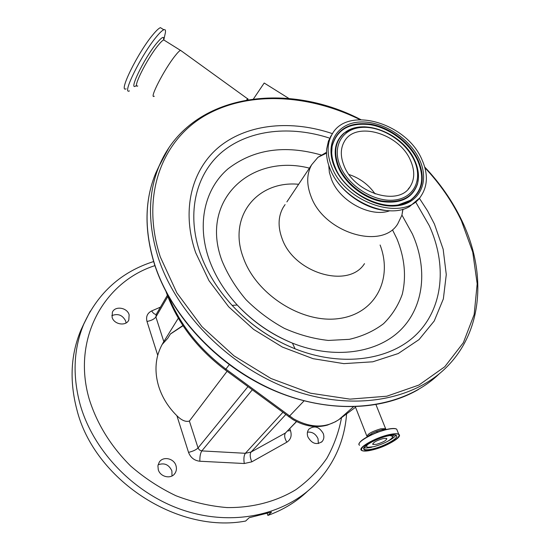 <?xml version="1.0" encoding="UTF-8"?>
<svg xmlns="http://www.w3.org/2000/svg" width="550" height="550" viewBox="0 0 550 550"><rect width="100%" height="100%" fill="white"/><g stroke="black" fill="none" stroke-linecap="round" stroke-linejoin="round"><path stroke-width="0.82" d="M252.264 389.854L201.822 450.911L245.355 453.296L282.803 412.404M227.095 371.277L189.386 421.053L198.165 448.291L199.492 450.017L201.822 450.911C200.399 453.111 199.739 456.548 199.856 461.237C194.343 460.604 190.568 457.655 188.54 452.382L176.907 415.738C181.624 420.399 185.776 422.166 189.386 421.053M156.172 314.511L155.891 316.986L163.817 341.619C161.301 345.599 159.273 350.157 157.726 355.293C155.114 365.324 155.464 375.781 158.778 386.65C162.25 397.519 168.293 407.213 176.907 415.738M296.443 421.527L285.484 432.981L251.082 452.038C249.714 454.197 249.961 457.462 251.804 461.835L244.289 463.519C243.533 458.893 243.891 455.482 245.355 453.296L251.082 452.038L285.732 414.569M346.596 413.896C344.582 440.688 334.249 463.98 315.597 483.78C285.718 514.628 234.004 526.694 184.367 510.572C134.771 494.45 93.012 451.138 79.936 403.748C72.359 374.901 73.679 348.267 83.896 323.847L80.884 330.165C70.723 354.447 69.369 380.902 76.835 409.516C93.947 479.243 177.072 534.002 245.651 521.049L249.171 517.715L271.542 512.091L267.891 515.426L267.245 513.528M307.512 491.26C296.409 501.834 283.202 509.884 267.891 515.426M80.884 330.165L84.446 322.575M307.464 432.156C312.228 431.695 315.741 433.868 318.003 438.666L318.395 443.568M158.097 464.812C164.319 462.543 168.919 464.571 171.889 470.896L171.999 475.949M111.794 315.638C117.996 313.232 122.636 315.061 125.716 321.131L126.046 322.967M162.222 344.396L167.716 338.332L170.479 333.898L182.889 325.518M323.269 433.544C324.342 436.686 323.95 439.354 322.101 441.561C316.58 445.266 311.843 443.719 307.883 436.913C306.859 433.847 307.223 431.228 308.976 429.062C314.476 425.226 319.241 426.717 323.269 433.544M176.007 465.74C176.818 468.545 176.461 471.096 174.934 473.392C171.105 479.476 160.16 477.029 158.256 469.618L157.919 465.74L159.218 462.22C162.965 455.929 174.041 458.288 176.007 465.74M129.133 314.806L128.81 320.018C126.122 326.542 113.933 324.582 112.104 317.281L112.372 312.262C114.991 305.594 127.249 307.498 129.133 314.806M163.817 341.619L178.331 318.189M166.141 291.954C177.031 322.307 196.742 348.301 225.28 369.937L292.648 419.423C304.452 426.326 316.044 428.216 327.429 425.095L335.837 421.582M288.908 98.471L264.199 83.023L253.488 98.89M181.514 51.047L180.448 50.352C179.321 50.916 177.512 52.766 175.044 55.907C164.093 69.561 148.686 99.701 154.282 96.216M247.913 99.083L247.809 98.649L246.668 99.901M165.117 33.928L165.344 32.904C165.825 30.277 165.316 29.226 163.817 29.762C162.202 30.422 159.727 32.773 156.399 36.823C141.384 54.698 121.412 95.226 129.442 90.894M162.14 28.717L160.421 27.644C158.778 28.284 156.289 30.628 152.941 34.664C137.858 52.498 117.968 93.094 126.101 88.818M403.006 209.179L401.899 215.242L397.636 224.077C381.659 250.174 324.156 232.732 311.142 196.749C306.412 184.573 306.591 173.903 311.678 164.746L317.962 157.3L326.521 152.295M389.778 210.746C370.865 217.834 340.134 201.623 331.678 179.884L329.374 172.487L328.749 165.33M418.887 198.626L409.681 206.47C387.001 220.357 341.873 199.561 330.254 169.324C327.319 162.305 326.116 155.581 326.645 149.153L328.481 140.917L332.152 134.179M331.836 167.056C326.81 154.598 326.851 143.749 331.959 134.509C347.022 105.449 406.402 122.794 421.829 159.369C428.127 173.442 427.866 185.653 421.039 195.999C405.075 222.372 345.709 203.871 331.836 167.056M344.149 166.004C340.326 156.661 340.374 148.534 344.293 141.618C355.479 120.478 399.231 133.347 410.465 160.339C414.982 170.555 414.81 179.424 409.956 186.945C398.296 206.621 354.537 193.126 344.149 166.004M349.044 174.542C359.851 178.152 368.541 184.614 375.107 193.93M386.973 210.581C364.595 209.406 338.986 190.988 330.516 169.998M368.314 443.926C366.128 445.823 366.08 446.944 368.163 447.288L373.787 446.683C384.581 443.568 390.988 440.186 393.002 436.535L389.936 435.497M376.523 444.311C383.391 442.228 386.808 440.261 386.767 438.426L383.164 438.556C376.269 440.639 372.838 442.606 372.866 444.441L376.523 444.311M157.726 355.293L146.988 321.461C145.798 316.635 147.352 313.129 151.642 310.936L160.469 307.12M151.642 310.936C153.209 313.314 154.729 314.462 156.179 314.373L156.262 314.359M146.988 321.461C151.291 320.636 154.254 319.137 155.891 316.986L167.826 296.526M244.289 463.519L199.856 461.237M247.933 386.664L198.041 447.954C196.178 449.804 193.009 451.282 188.54 452.382M296.553 421.589L285.484 432.981C284.068 435.112 284.515 438.178 286.839 442.193L251.804 461.835M287.629 430.918L290.482 430.602C292.016 435.703 290.806 439.567 286.839 442.193M153.615 261.553C121.55 271.734 98.312 292.497 83.896 323.847L90.338 311.046M154.914 265.629C104.129 281.889 71.617 338.862 89.238 399.183C97.068 423.995 110.839 446.243 130.556 465.933C144.403 477.964 159.534 487.898 175.952 495.743C192.809 502.205 209.832 506.151 227.033 507.574C252.546 507.891 276.238 501.579 295.873 489.686C308.158 480.831 318.471 470.388 326.817 458.336C333.933 445.596 338.841 432.032 341.536 417.649M289.781 428.67L290.482 430.602M225.28 369.937L225.913 369.119L293.507 418.77C310.454 428.154 325.621 428.402 339.02 419.513L338.656 419.774M164.952 40.672L163.735 39.916C162.518 40.425 160.648 42.233 158.118 45.347C146.905 58.85 131.814 89.217 137.768 85.951M163.797 39.957L163.804 39.902C164.409 35.709 162.037 36.802 156.688 43.196C143.529 58.994 127.222 93.589 136.606 85.264M168.458 296.257C179.953 324.589 199.1 348.879 225.913 369.119L229.226 364.726M304.033 400.902L288.798 416.831M439.147 373.904C405.543 406.539 344.857 416.769 284.735 394.639C224.675 372.529 172.59 319.632 154.743 264.681C144.196 230.739 144.519 200.241 155.719 173.188L159.692 164.704M424.717 167.021C440.227 183.404 452.65 201.348 461.973 220.846C486.028 270.806 483.704 328.591 448.161 365.537C415.518 399.981 354.159 411.922 292.428 390.074C230.759 368.266 176.701 314.188 158.331 257.998C147.634 223.836 147.902 193.181 159.129 166.024L168.795 147.957M424.93 167.784C440.117 183.947 452.279 201.609 461.416 220.77L472.739 252.099L477.18 283.814L474.162 314.518L463.354 342.698L444.778 366.74L418.914 385.055L386.774 396.22L349.938 399.135L310.516 393.202L270.978 378.503L233.956 355.816L201.905 326.624L176.894 292.916L160.325 256.974C140.518 196.529 161.411 141.322 204.236 116.043C247.363 90.764 307.746 93.83 360.016 119.632M419.306 198.172L427.543 210.843L434.411 224.015L443.163 249.232L446.277 274.581L443.355 298.911L434.225 320.994L419.031 339.604L398.248 353.54L372.763 361.804L343.839 363.632L313.094 358.683L282.391 347.071L253.639 329.409L228.669 306.797L208.986 280.672L195.69 252.718C180.771 209.433 192.067 168.218 220.447 145.846C249.047 123.544 292.029 119.907 332.468 133.657M415.745 202.125L429.268 225.644C446.731 263.856 443.692 306.302 417.567 333.266C391.476 360.099 342.499 367.709 295.054 348.817C271.012 339.054 250.051 324.589 232.162 305.408C217.415 289.245 206.766 271.879 200.207 253.309C185.941 212.169 196.329 172.803 223.107 151.119C250.099 129.498 290.964 125.489 329.691 138.167M401.947 215.084L412.383 233.956C427.701 268.166 424.428 305.938 400.909 329.677C377.417 353.299 334.104 359.755 292.449 343.138C271.349 334.558 252.938 321.846 237.229 305.016C224.262 290.833 214.864 275.557 209.028 259.188C196.494 223.355 204.951 188.623 227.961 168.877C253.481 149.236 284.543 144.602 321.166 154.983M292.449 343.138L295.054 348.817C270.992 339.103 250.03 324.631 232.162 305.408L237.229 305.016C252.993 321.729 271.397 334.434 292.449 343.138M392.604 230.086L396.949 238.851C404.683 257.957 406.457 276.43 402.27 294.278C398.289 305.484 392.04 315.301 383.522 323.716C373.814 331.086 362.429 336.291 349.367 339.329L328.405 340.436C313.644 338.848 298.952 334.819 284.336 328.357C270.153 320.588 257.352 311.004 245.933 299.585C235.641 287.403 227.666 274.484 222.014 260.824C199.141 200.083 251.116 153.141 309.416 168.135M380.098 245.011C393.064 278.857 375.513 313.837 338.869 318.567C302.418 323.799 256.52 294.821 243.478 258.129C227.288 216.391 257.572 180.297 298.643 184.284M364.499 263.636C348.618 289.197 293.913 273.247 282.081 238.576C277.771 226.847 278.128 216.48 283.154 207.481L285.086 204.593M334.414 166.836C324.514 143.797 336.978 123.214 359.528 122.038C381.947 120.532 409.386 137.754 419.471 159.576C429.88 181.342 420.021 203.397 396.942 205.824C374.021 208.587 343.963 189.894 334.414 166.836M334.276 165.028C331.815 158.249 331.093 151.869 332.124 145.881C336.861 128.803 349.793 121.571 370.927 124.19C390.197 127.573 409.922 142.574 418.103 160.126C425.418 177.334 422.964 190.678 410.754 200.159C403.514 204.868 394.522 206.422 383.769 204.827M331.657 152.171L332.111 146.355C336.82 129.367 349.683 122.169 370.693 124.774C389.861 128.129 409.475 143.048 417.608 160.504C424.868 177.616 422.428 190.884 410.279 200.317L399.678 204.71M418.344 179.032L417.533 183.899C412.541 198.337 400.393 204.194 381.088 201.465C363.268 197.924 345.194 183.452 338.353 167.31C332.75 152.721 334.627 141.329 343.984 133.134L352.688 128.549M417.622 168.919C418.77 174.068 418.756 178.894 417.587 183.411C412.631 197.759 400.551 203.583 381.356 200.867C363.639 197.333 345.675 182.951 338.869 166.904C333.286 152.398 335.149 141.075 344.451 132.928C349.958 128.631 356.868 126.596 365.193 126.837M340.285 166.334C331.664 146.424 342.327 128.48 361.921 127.394C381.397 126.019 405.343 141.041 414.061 160.036C423.067 178.991 414.363 198.041 394.371 200.062C374.516 202.386 348.604 186.264 340.285 166.334M353.348 406.876L339.02 419.513L355.541 407.268M385.894 429.433L385.605 428.684L380.793 428.801C371.745 431.502 367.159 434.136 367.043 436.686L367.297 436.837M386.402 429.392L381.817 429.791L376.523 431.399L372.068 433.338L366.609 437.223M397.127 430.258L396.701 429.206M396.591 429.117C395.161 428.196 391.971 428.271 387.028 429.337L377.424 432.252L369.339 435.772C363.117 438.976 359.707 441.629 359.095 443.719M397.286 430.643L396.688 429.179C395.189 428.319 392.013 428.416 387.159 429.467C373.271 432.362 354.942 442.97 359.59 445.273M399.396 435.27L398.764 434.287C397.265 433.448 394.089 433.565 389.235 434.631C375.334 437.573 356.943 448.14 361.57 450.381C363.151 451.392 366.493 451.309 371.58 450.134C385.344 447.081 403.466 436.893 398.764 434.287L396.688 429.179C395.134 428.209 391.916 428.264 387.035 429.337L377.424 432.252L376.523 431.399L385.605 428.684L375.98 404.69M371.621 450.12C392.26 445.658 411.263 429.743 389.221 434.906C378.297 437.766 369.662 441.643 363.296 446.531C359.267 450.821 362.044 452.024 371.621 450.12M372.666 449.212C390.837 445.28 407.454 431.317 388.114 435.868C369.043 440.014 353.299 454.032 372.666 449.212M363.729 448.525L364.217 449.268C365.53 450.031 368.349 449.928 372.68 448.944C384.478 446.387 400.173 437.436 396.138 435.449C395.003 434.844 392.322 434.988 388.101 435.875M363.99 447.679C365.523 448.174 368.184 447.996 371.972 447.136M365.537 445.947L366.616 446.243M387.846 441.21C392.171 438.934 394.797 436.961 395.732 435.297M156.276 314.325L167.351 295.288M322.101 441.561L321.502 442.138M174.934 473.392L174.233 474.258M128.81 320.018L128.507 320.574M183.04 325.744L170.376 334.056M248.057 99.667L247.809 98.649M247.61 98.808L180.517 50.325M163.804 39.902C163.873 38.307 163.776 37.888 163.522 38.631L163.735 39.916L180.448 50.352M163.811 39.889L165.344 32.904M160.421 27.644L163.817 29.762M360.8 119.618C284.962 80.039 188.836 94.277 159.129 166.024L155.719 173.188C144.471 200.42 144.127 230.993 154.674 264.901M311.678 164.746L286.894 201.884M326.535 153.134L317.962 157.3M331.959 134.509L330.413 136.826M332.111 146.355L332.124 145.881C330.962 152.371 331.939 159.404 335.046 166.966C346.108 196.316 391.339 215.435 410.754 200.159L410.279 200.317M398.2 204.937L410.217 200.358M417.581 183.728L418.413 178.317M343.984 133.134L344.451 132.928C362.918 117.329 403.04 133.581 414.59 160.132C418.357 168.259 419.354 176.021 417.587 183.411L417.533 183.899M409.956 186.945L408.134 189.186M344.121 133.024L354.056 128.088M331.698 152.735L332.097 146.431M402.861 209.22L401.899 215.242M418.571 389.414C379.954 412.094 322.156 412.837 268.675 388.183C215.256 363.433 171.112 314.999 154.743 265.1M355.362 406.814L366.816 436.013M372.068 433.338L369.339 435.772C362.505 439.299 359.061 442.145 359.006 444.311M388.066 435.882C375.994 438.364 360.14 447.796 364.217 449.268L363.784 448.147M393.002 436.535L393.353 435.091M369.146 434.995L369.421 435.696M372.659 443.926L372.866 444.441"/></g></svg>
